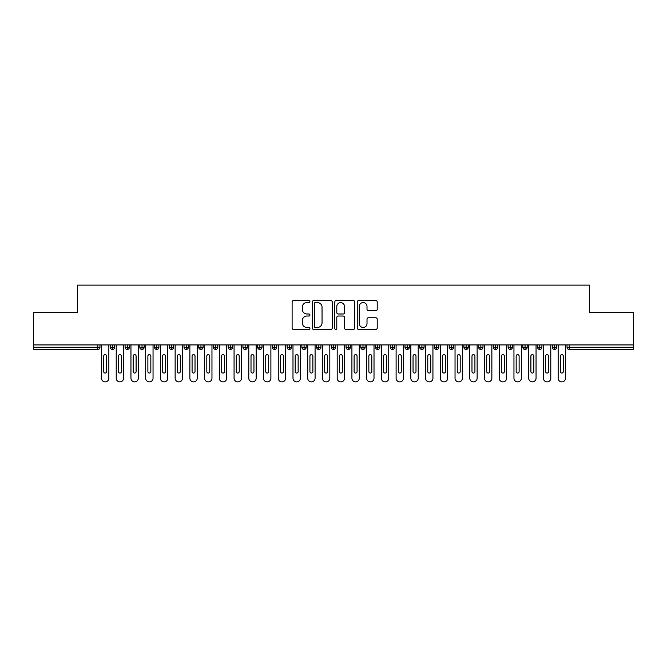 <?xml version="1.0" encoding="UTF-8"?>
<svg xmlns="http://www.w3.org/2000/svg" width="667" height="667" viewBox="0 0 667 667"><rect width="100%" height="100%" fill="white"/><g stroke="black" fill="none" stroke-linecap="round" stroke-linejoin="round"><path stroke-width="1" d="M309.93 301.567A1.009 1.009 0 0 0 308.921 300.55L293.555 300.55A1.442 1.442 0 0 0 292.113 302.001L292.113 328.022A1.442 1.442 0 0 0 293.555 329.473L308.921 329.473A1.009 1.009 0 0 0 309.93 328.456A1.009 1.009 0 0 0 308.921 327.447L306.928 327.447A4.627 4.627 0 0 1 302.301 322.82L302.301 320.652A4.627 4.627 0 0 1 306.928 316.025L308.921 316.025A1.009 1.009 0 0 0 309.93 315.016A1.009 1.009 0 0 0 308.921 313.999L306.928 313.999A4.627 4.627 0 0 1 302.301 309.371L302.301 307.204A4.627 4.627 0 0 1 306.928 302.576L308.921 302.576A1.009 1.009 0 0 0 309.93 301.567M375.754 310.747A1.442 1.442 0 0 0 377.205 309.305L377.205 302.001A1.442 1.442 0 0 0 375.754 300.55L358.696 300.55A1.442 1.442 0 0 0 357.254 302.001L357.254 328.022A1.442 1.442 0 0 0 358.696 329.473L375.754 329.473A1.442 1.442 0 0 0 377.205 328.022L377.205 319.21A1.442 1.442 0 0 0 375.754 317.759L368.459 317.759A1.442 1.442 0 0 0 367.008 319.21L367.008 323.578A3.869 3.869 0 0 1 363.14 327.447A3.869 3.869 0 0 1 359.271 323.578L359.271 306.445A3.869 3.869 0 0 1 363.14 302.576A3.869 3.869 0 0 1 367.008 306.445L367.008 309.305A1.442 1.442 0 0 0 368.459 310.747L375.754 310.747M33.35 344.914L633.65 344.914L633.65 312.656L589.453 312.656L589.453 285.109L77.547 285.109L77.547 312.656L33.35 312.656L33.35 347.274L97.766 347.274L97.766 344.914M332.233 302.001A1.442 1.442 0 0 0 330.79 300.55L313.723 300.55A1.442 1.442 0 0 0 312.281 302.001L312.281 328.022A1.442 1.442 0 0 0 313.723 329.473L330.79 329.473A1.442 1.442 0 0 0 332.233 328.022L332.233 302.001M336.21 300.55L353.277 300.55A1.442 1.442 0 0 1 354.719 302.001L354.719 328.022A1.442 1.442 0 0 1 353.277 329.473L345.973 329.473A1.442 1.442 0 0 1 344.522 328.022L344.522 317.467A1.442 1.442 0 0 0 343.08 316.025L338.236 316.025A1.442 1.442 0 0 0 336.793 317.467L336.793 328.456A1.009 1.009 0 0 1 335.776 329.473A1.009 1.009 0 0 1 334.767 328.456L334.767 302.001A1.442 1.442 0 0 1 336.21 300.55M99.975 347.274L97.766 347.274L97.766 349.483A2.209 2.209 0 0 0 99.975 347.274L99.975 344.914L99.975 347.274A2.209 2.209 0 0 1 97.766 349.483L33.35 349.483L33.35 347.274M633.65 344.914L633.65 349.483L569.234 349.483A2.209 2.209 0 0 1 567.025 347.274L567.025 344.914L567.025 347.274A2.209 2.209 0 0 0 569.234 349.483L569.234 347.274L633.65 347.274M112.565 344.914L112.565 349.483A2.209 2.209 0 0 1 110.355 347.274L110.355 344.914L110.355 347.274A2.209 2.209 0 0 0 112.565 349.483A2.209 2.209 0 0 0 114.707 347.274L114.707 344.914M127.297 344.914L127.297 349.483A2.209 2.209 0 0 1 125.088 347.274L125.088 344.914L125.088 347.274A2.209 2.209 0 0 0 127.297 349.483A2.209 2.209 0 0 0 129.431 347.274L129.431 344.914M142.029 344.914L142.029 349.483A2.209 2.209 0 0 1 139.82 347.274L139.82 344.914L139.82 347.274A2.209 2.209 0 0 0 142.029 349.483A2.209 2.209 0 0 0 144.164 347.274L144.164 344.914M156.762 344.914L156.762 349.483A2.209 2.209 0 0 1 154.552 347.274L154.552 344.914L154.552 347.274A2.209 2.209 0 0 0 156.762 349.483A2.209 2.209 0 0 0 158.896 347.274L158.896 344.914M171.494 344.914L171.494 349.483A2.209 2.209 0 0 1 169.285 347.274L169.285 344.914L169.285 347.274A2.209 2.209 0 0 0 171.494 349.483A2.209 2.209 0 0 0 173.628 347.274L173.628 344.914M186.226 344.914L186.226 349.483A2.209 2.209 0 0 1 184.017 347.274L184.017 344.914L184.017 347.274A2.209 2.209 0 0 0 186.226 349.483A2.209 2.209 0 0 0 188.361 347.274L188.361 344.914M200.959 344.914L200.959 349.483A2.209 2.209 0 0 1 198.749 347.274L198.749 344.914L198.749 347.274A2.209 2.209 0 0 0 200.959 349.483A2.209 2.209 0 0 0 203.093 347.274L203.093 344.914M215.683 344.914L215.683 349.483A2.209 2.209 0 0 1 213.473 347.274L213.473 344.914L213.473 347.274A2.209 2.209 0 0 0 215.683 349.483A2.209 2.209 0 0 0 217.826 347.274L217.826 344.914M230.415 344.914L230.415 349.483A2.209 2.209 0 0 1 228.206 347.274A2.209 2.209 0 0 0 230.415 349.483A2.209 2.209 0 0 1 228.206 347.274L228.206 344.914M232.558 344.914L232.558 347.274A2.209 2.209 0 0 1 230.415 349.483A2.209 2.209 0 0 0 232.558 347.274L228.206 347.274M245.148 344.914L245.148 349.483A2.209 2.209 0 0 1 242.938 347.274L242.938 344.914L242.938 347.274A2.209 2.209 0 0 0 245.148 349.483A2.209 2.209 0 0 0 247.282 347.274L247.282 344.914M259.88 344.914L259.88 349.483A2.209 2.209 0 0 1 257.67 347.274L257.67 344.914L257.67 347.274A2.209 2.209 0 0 0 259.88 349.483A2.209 2.209 0 0 0 262.014 347.274L262.014 344.914M274.612 344.914L274.612 349.483A2.209 2.209 0 0 1 272.403 347.274L272.403 344.914L272.403 347.274A2.209 2.209 0 0 0 274.612 349.483A2.209 2.209 0 0 0 276.747 347.274L276.747 344.914M289.345 344.914L289.345 349.483A2.209 2.209 0 0 1 287.135 347.274A2.209 2.209 0 0 0 289.345 349.483A2.209 2.209 0 0 1 287.135 347.274L287.135 344.914M291.479 344.914L291.479 347.274A2.209 2.209 0 0 1 289.345 349.483A2.209 2.209 0 0 0 291.479 347.274L287.135 347.274M304.077 349.483A2.209 2.209 0 0 1 301.868 347.274L301.868 344.914L301.868 347.274A2.209 2.209 0 0 0 304.077 349.483A2.209 2.209 0 0 0 306.211 347.274L306.211 344.914L306.211 347.274A2.209 2.209 0 0 1 304.077 349.483L304.077 347.274L306.211 347.274M318.809 344.914L318.809 349.483A2.209 2.209 0 0 1 316.6 347.274L316.6 344.914L316.6 347.274A2.209 2.209 0 0 0 318.809 349.483A2.209 2.209 0 0 0 320.944 347.274L320.944 344.914M333.533 344.914L333.533 349.483A2.209 2.209 0 0 1 331.324 347.274L331.324 344.914L331.324 347.274A2.209 2.209 0 0 0 333.533 349.483A2.209 2.209 0 0 0 335.676 347.274L335.676 344.914M348.266 344.914L348.266 347.274L346.056 347.274L346.056 344.914L346.056 347.274A2.209 2.209 0 0 0 348.266 349.483A2.209 2.209 0 0 0 350.4 347.274L350.4 344.914L350.4 347.274A2.209 2.209 0 0 1 348.266 349.483A2.209 2.209 0 0 1 346.056 347.274A2.209 2.209 0 0 0 348.266 349.483L348.266 347.274L350.4 347.274M362.998 344.914L362.998 349.483A2.209 2.209 0 0 1 360.789 347.274L360.789 344.914L360.789 347.274A2.209 2.209 0 0 0 362.998 349.483A2.209 2.209 0 0 0 365.132 347.274L365.132 344.914M377.73 344.914L377.73 349.483A2.209 2.209 0 0 1 375.521 347.274L375.521 344.914L375.521 347.274A2.209 2.209 0 0 0 377.73 349.483A2.209 2.209 0 0 0 379.865 347.274L379.865 344.914M392.463 344.914L392.463 349.483A2.209 2.209 0 0 1 390.253 347.274L390.253 344.914L390.253 347.274A2.209 2.209 0 0 0 392.463 349.483A2.209 2.209 0 0 0 394.597 347.274L394.597 344.914M407.195 344.914L407.195 349.483A2.209 2.209 0 0 1 404.986 347.274L404.986 344.914M409.33 344.914L409.33 347.274A2.209 2.209 0 0 1 407.195 349.483A2.209 2.209 0 0 0 409.33 347.274L404.986 347.274A2.209 2.209 0 0 0 407.195 349.483M421.928 349.483A2.209 2.209 0 0 1 419.718 347.274L419.718 344.914L419.718 347.274A2.209 2.209 0 0 0 421.928 349.483A2.209 2.209 0 0 0 424.062 347.274L424.062 344.914L424.062 347.274A2.209 2.209 0 0 1 421.928 349.483L421.928 347.274L424.062 347.274M436.66 344.914L436.66 349.483A2.209 2.209 0 0 1 434.442 347.274L434.442 344.914M438.794 344.914L438.794 347.274A2.209 2.209 0 0 1 436.66 349.483A2.209 2.209 0 0 0 438.794 347.274L434.442 347.274A2.209 2.209 0 0 0 436.66 349.483M451.384 344.914L451.384 349.483A2.209 2.209 0 0 1 449.174 347.274L449.174 344.914M453.527 344.914L453.527 347.274L453.527 344.914M466.116 344.914L466.116 349.483A2.209 2.209 0 0 1 463.907 347.274A2.209 2.209 0 0 0 466.116 349.483A2.209 2.209 0 0 1 463.907 347.274L463.907 344.914M468.251 344.914L468.251 347.274L468.251 344.914M480.849 344.914L480.849 349.483A2.209 2.209 0 0 1 478.639 347.274L478.639 344.914M482.983 344.914L482.983 347.274L482.983 344.914M495.581 344.914L495.581 349.483A2.209 2.209 0 0 1 493.372 347.274L493.372 344.914M497.715 344.914L497.715 347.274A2.209 2.209 0 0 1 495.581 349.483A2.209 2.209 0 0 0 497.715 347.274L493.372 347.274A2.209 2.209 0 0 0 495.581 349.483M510.313 344.914L510.313 349.483A2.209 2.209 0 0 1 508.104 347.274L508.104 344.914M512.448 344.914L512.448 347.274L512.448 344.914M525.046 344.914L525.046 349.483A2.209 2.209 0 0 1 522.836 347.274L522.836 344.914M527.18 344.914L527.18 347.274L527.18 344.914M539.778 344.914L539.778 349.483A2.209 2.209 0 0 1 537.569 347.274L537.569 344.914M541.912 344.914L541.912 347.274L541.912 344.914M554.502 344.914L554.502 349.483A2.209 2.209 0 0 1 552.293 347.274L552.293 344.914M556.645 344.914L556.645 347.274A2.209 2.209 0 0 1 554.502 349.483A2.209 2.209 0 0 0 556.645 347.274L552.293 347.274A2.209 2.209 0 0 0 554.502 349.483M304.077 344.914L304.077 347.274L301.868 347.274M421.928 344.914L421.928 347.274L419.718 347.274M451.384 349.483A2.209 2.209 0 0 0 453.527 347.274A2.209 2.209 0 0 1 451.384 349.483A2.209 2.209 0 0 1 449.174 347.274L453.527 347.274M466.116 349.483A2.209 2.209 0 0 0 468.251 347.274A2.209 2.209 0 0 1 466.116 349.483M480.849 349.483A2.209 2.209 0 0 0 482.983 347.274A2.209 2.209 0 0 1 480.849 349.483A2.209 2.209 0 0 1 478.639 347.274L482.983 347.274M510.313 349.483A2.209 2.209 0 0 0 512.448 347.274A2.209 2.209 0 0 1 510.313 349.483A2.209 2.209 0 0 1 508.104 347.274L512.448 347.274M525.046 349.483A2.209 2.209 0 0 0 527.18 347.274A2.209 2.209 0 0 1 525.046 349.483A2.209 2.209 0 0 1 522.836 347.274L527.18 347.274M539.778 349.483A2.209 2.209 0 0 0 541.912 347.274A2.209 2.209 0 0 1 539.778 349.483A2.209 2.209 0 0 1 537.569 347.274L541.912 347.274M315.316 302.576A1.009 1.009 0 0 0 314.307 303.585L314.307 326.438A1.009 1.009 0 0 0 315.316 327.447L317.417 327.447A4.627 4.627 0 0 0 322.044 322.82L322.044 307.204A4.627 4.627 0 0 0 317.417 302.576L315.316 302.576M344.522 306.52A3.869 3.869 0 0 0 340.654 302.651A3.869 3.869 0 0 0 336.793 306.52L336.793 312.556A1.442 1.442 0 0 0 338.236 313.999L343.08 313.999A1.442 1.442 0 0 0 344.522 312.556L344.522 306.52M101.484 344.914L101.484 378.206A3.685 3.685 0 0 0 105.161 381.891A3.685 3.685 0 0 0 108.846 378.206L108.846 344.914M106.637 356.111A1.476 1.476 0 0 0 105.161 354.636A1.476 1.476 0 0 0 103.693 356.111L103.693 371.577A1.476 1.476 0 0 0 105.161 373.053A1.476 1.476 0 0 0 106.637 371.577L106.637 356.111M116.216 344.914L116.216 378.206A3.685 3.685 0 0 0 119.893 381.891A3.685 3.685 0 0 0 123.578 378.206L123.578 344.914M121.369 356.111A1.476 1.476 0 0 0 119.893 354.636A1.476 1.476 0 0 0 118.426 356.111L118.426 371.577A1.476 1.476 0 0 0 119.893 373.053A1.476 1.476 0 0 0 121.369 371.577L121.369 356.111M130.949 344.914L130.949 378.206A3.685 3.685 0 0 0 134.626 381.891A3.685 3.685 0 0 0 138.311 378.206L138.311 344.914M136.101 356.111A1.476 1.476 0 0 0 134.626 354.636A1.476 1.476 0 0 0 133.158 356.111L133.158 371.577A1.476 1.476 0 0 0 134.626 373.053A1.476 1.476 0 0 0 136.101 371.577L136.101 356.111M145.673 344.914L145.673 378.206A3.685 3.685 0 0 0 149.358 381.891A3.685 3.685 0 0 0 153.043 378.206L153.043 344.914M150.834 356.111A1.476 1.476 0 0 0 149.358 354.636A1.476 1.476 0 0 0 147.882 356.111L147.882 371.577A1.476 1.476 0 0 0 149.358 373.053A1.476 1.476 0 0 0 150.834 371.577L150.834 356.111M160.405 344.914L160.405 378.206A3.685 3.685 0 0 0 164.09 381.891A3.685 3.685 0 0 0 167.776 378.206L167.776 344.914M165.566 356.111A1.476 1.476 0 0 0 164.09 354.636A1.476 1.476 0 0 0 162.615 356.111L162.615 371.577A1.476 1.476 0 0 0 164.09 373.053A1.476 1.476 0 0 0 165.566 371.577L165.566 356.111M175.138 344.914L175.138 378.206A3.685 3.685 0 0 0 178.823 381.891A3.685 3.685 0 0 0 182.508 378.206L182.508 344.914M180.298 356.111A1.476 1.476 0 0 0 178.823 354.636A1.476 1.476 0 0 0 177.347 356.111L177.347 371.577A1.476 1.476 0 0 0 178.823 373.053A1.476 1.476 0 0 0 180.298 371.577L180.298 356.111M189.87 344.914L189.87 378.206A3.685 3.685 0 0 0 193.555 381.891A3.685 3.685 0 0 0 197.232 378.206L197.232 344.914M195.022 356.111A1.476 1.476 0 0 0 193.555 354.636A1.476 1.476 0 0 0 192.079 356.111L192.079 371.577A1.476 1.476 0 0 0 193.555 373.053A1.476 1.476 0 0 0 195.022 371.577L195.022 356.111M204.602 344.914L204.602 378.206A3.685 3.685 0 0 0 208.287 381.891A3.685 3.685 0 0 0 211.964 378.206L211.964 344.914M209.755 356.111A1.476 1.476 0 0 0 208.287 354.636A1.476 1.476 0 0 0 206.812 356.111L206.812 371.577A1.476 1.476 0 0 0 208.287 373.053A1.476 1.476 0 0 0 209.755 371.577L209.755 356.111M219.335 344.914L219.335 378.206A3.685 3.685 0 0 0 223.011 381.891A3.685 3.685 0 0 0 226.697 378.206L226.697 344.914M224.487 356.111A1.476 1.476 0 0 0 223.011 354.636A1.476 1.476 0 0 0 221.544 356.111L221.544 371.577A1.476 1.476 0 0 0 223.011 373.053A1.476 1.476 0 0 0 224.487 371.577L224.487 356.111M234.067 344.914L234.067 378.206A3.685 3.685 0 0 0 237.744 381.891A3.685 3.685 0 0 0 241.429 378.206L241.429 344.914M239.22 356.111A1.476 1.476 0 0 0 237.744 354.636A1.476 1.476 0 0 0 236.276 356.111L236.276 371.577A1.476 1.476 0 0 0 237.744 373.053A1.476 1.476 0 0 0 239.22 371.577L239.22 356.111M248.791 344.914L248.791 378.206A3.685 3.685 0 0 0 252.476 381.891A3.685 3.685 0 0 0 256.161 378.206L256.161 344.914M253.952 356.111A1.476 1.476 0 0 0 252.476 354.636A1.476 1.476 0 0 0 251.009 356.111L251.009 371.577A1.476 1.476 0 0 0 252.476 373.053A1.476 1.476 0 0 0 253.952 371.577L253.952 356.111M263.523 344.914L263.523 378.206A3.685 3.685 0 0 0 267.209 381.891A3.685 3.685 0 0 0 270.894 378.206L270.894 344.914M268.684 356.111A1.476 1.476 0 0 0 267.209 354.636A1.476 1.476 0 0 0 265.733 356.111L265.733 371.577A1.476 1.476 0 0 0 267.209 373.053A1.476 1.476 0 0 0 268.684 371.577L268.684 356.111M278.256 344.914L278.256 378.206A3.685 3.685 0 0 0 281.941 381.891A3.685 3.685 0 0 0 285.626 378.206L285.626 344.914M283.417 356.111A1.476 1.476 0 0 0 281.941 354.636A1.476 1.476 0 0 0 280.465 356.111L280.465 371.577A1.476 1.476 0 0 0 281.941 373.053A1.476 1.476 0 0 0 283.417 371.577L283.417 356.111M292.988 344.914L292.988 378.206A3.685 3.685 0 0 0 296.673 381.891A3.685 3.685 0 0 0 300.358 378.206L300.358 344.914M298.149 356.111A1.476 1.476 0 0 0 296.673 354.636A1.476 1.476 0 0 0 295.198 356.111L295.198 371.577A1.476 1.476 0 0 0 296.673 373.053A1.476 1.476 0 0 0 298.149 371.577L298.149 356.111M307.72 344.914L307.72 378.206A3.685 3.685 0 0 0 311.406 381.891A3.685 3.685 0 0 0 315.082 378.206L315.082 344.914M312.873 356.111A1.476 1.476 0 0 0 311.406 354.636A1.476 1.476 0 0 0 309.93 356.111L309.93 371.577A1.476 1.476 0 0 0 311.406 373.053A1.476 1.476 0 0 0 312.873 371.577L312.873 356.111M322.453 344.914L322.453 378.206A3.685 3.685 0 0 0 326.138 381.891A3.685 3.685 0 0 0 329.815 378.206L329.815 344.914M327.605 356.111A1.476 1.476 0 0 0 326.138 354.636A1.476 1.476 0 0 0 324.662 356.111L324.662 371.577A1.476 1.476 0 0 0 326.138 373.053A1.476 1.476 0 0 0 327.605 371.577L327.605 356.111M337.185 344.914L337.185 378.206A3.685 3.685 0 0 0 340.862 381.891A3.685 3.685 0 0 0 344.547 378.206L344.547 344.914M342.338 356.111A1.476 1.476 0 0 0 340.862 354.636A1.476 1.476 0 0 0 339.395 356.111L339.395 371.577A1.476 1.476 0 0 0 340.862 373.053A1.476 1.476 0 0 0 342.338 371.577L342.338 356.111M351.918 344.914L351.918 378.206A3.685 3.685 0 0 0 355.594 381.891A3.685 3.685 0 0 0 359.28 378.206L359.28 344.914M357.07 356.111A1.476 1.476 0 0 0 355.594 354.636A1.476 1.476 0 0 0 354.127 356.111L354.127 371.577A1.476 1.476 0 0 0 355.594 373.053A1.476 1.476 0 0 0 357.07 371.577L357.07 356.111M366.642 344.914L366.642 378.206A3.685 3.685 0 0 0 370.327 381.891A3.685 3.685 0 0 0 374.012 378.206L374.012 344.914M371.802 356.111A1.476 1.476 0 0 0 370.327 354.636A1.476 1.476 0 0 0 368.851 356.111L368.851 371.577A1.476 1.476 0 0 0 370.327 373.053A1.476 1.476 0 0 0 371.802 371.577L371.802 356.111M381.374 344.914L381.374 378.206A3.685 3.685 0 0 0 385.059 381.891A3.685 3.685 0 0 0 388.744 378.206L388.744 344.914M386.535 356.111A1.476 1.476 0 0 0 385.059 354.636A1.476 1.476 0 0 0 383.583 356.111L383.583 371.577A1.476 1.476 0 0 0 385.059 373.053A1.476 1.476 0 0 0 386.535 371.577L386.535 356.111M396.106 344.914L396.106 378.206A3.685 3.685 0 0 0 399.791 381.891A3.685 3.685 0 0 0 403.477 378.206L403.477 344.914M401.267 356.111A1.476 1.476 0 0 0 399.791 354.636A1.476 1.476 0 0 0 398.316 356.111L398.316 371.577A1.476 1.476 0 0 0 399.791 373.053A1.476 1.476 0 0 0 401.267 371.577L401.267 356.111M410.839 344.914L410.839 378.206A3.685 3.685 0 0 0 414.524 381.891A3.685 3.685 0 0 0 418.209 378.206L418.209 344.914M415.991 356.111A1.476 1.476 0 0 0 414.524 354.636A1.476 1.476 0 0 0 413.048 356.111L413.048 371.577A1.476 1.476 0 0 0 414.524 373.053A1.476 1.476 0 0 0 415.991 371.577L415.991 356.111M425.571 344.914L425.571 378.206A3.685 3.685 0 0 0 429.256 381.891A3.685 3.685 0 0 0 432.933 378.206L432.933 344.914M430.724 356.111A1.476 1.476 0 0 0 429.256 354.636A1.476 1.476 0 0 0 427.78 356.111L427.78 371.577A1.476 1.476 0 0 0 429.256 373.053A1.476 1.476 0 0 0 430.724 371.577L430.724 356.111M440.303 344.914L440.303 378.206A3.685 3.685 0 0 0 443.989 381.891A3.685 3.685 0 0 0 447.665 378.206L447.665 344.914M445.456 356.111A1.476 1.476 0 0 0 443.989 354.636A1.476 1.476 0 0 0 442.513 356.111L442.513 371.577A1.476 1.476 0 0 0 443.989 373.053A1.476 1.476 0 0 0 445.456 371.577L445.456 356.111M455.036 344.914L455.036 378.206A3.685 3.685 0 0 0 458.713 381.891A3.685 3.685 0 0 0 462.398 378.206L462.398 344.914M460.188 356.111A1.476 1.476 0 0 0 458.713 354.636A1.476 1.476 0 0 0 457.245 356.111L457.245 371.577A1.476 1.476 0 0 0 458.713 373.053A1.476 1.476 0 0 0 460.188 371.577L460.188 356.111M469.768 344.914L469.768 378.206A3.685 3.685 0 0 0 473.445 381.891A3.685 3.685 0 0 0 477.13 378.206L477.13 344.914M474.921 356.111A1.476 1.476 0 0 0 473.445 354.636A1.476 1.476 0 0 0 471.978 356.111L471.978 371.577A1.476 1.476 0 0 0 473.445 373.053A1.476 1.476 0 0 0 474.921 371.577L474.921 356.111M484.492 344.914L484.492 378.206A3.685 3.685 0 0 0 488.177 381.891A3.685 3.685 0 0 0 491.862 378.206L491.862 344.914M489.653 356.111A1.476 1.476 0 0 0 488.177 354.636A1.476 1.476 0 0 0 486.702 356.111L486.702 371.577A1.476 1.476 0 0 0 488.177 373.053A1.476 1.476 0 0 0 489.653 371.577L489.653 356.111M499.224 344.914L499.224 378.206A3.685 3.685 0 0 0 502.91 381.891A3.685 3.685 0 0 0 506.595 378.206L506.595 344.914M504.385 356.111A1.476 1.476 0 0 0 502.91 354.636A1.476 1.476 0 0 0 501.434 356.111L501.434 371.577A1.476 1.476 0 0 0 502.91 373.053A1.476 1.476 0 0 0 504.385 371.577L504.385 356.111M513.957 344.914L513.957 378.206A3.685 3.685 0 0 0 517.642 381.891A3.685 3.685 0 0 0 521.327 378.206L521.327 344.914M519.118 356.111A1.476 1.476 0 0 0 517.642 354.636A1.476 1.476 0 0 0 516.166 356.111L516.166 371.577A1.476 1.476 0 0 0 517.642 373.053A1.476 1.476 0 0 0 519.118 371.577L519.118 356.111M528.689 344.914L528.689 378.206A3.685 3.685 0 0 0 532.374 381.891A3.685 3.685 0 0 0 536.051 378.206L536.051 344.914M533.842 356.111A1.476 1.476 0 0 0 532.374 354.636A1.476 1.476 0 0 0 530.899 356.111L530.899 371.577A1.476 1.476 0 0 0 532.374 373.053A1.476 1.476 0 0 0 533.842 371.577L533.842 356.111M543.422 344.914L543.422 378.206A3.685 3.685 0 0 0 547.107 381.891A3.685 3.685 0 0 0 550.784 378.206L550.784 344.914M548.574 356.111A1.476 1.476 0 0 0 547.107 354.636A1.476 1.476 0 0 0 545.631 356.111L545.631 371.577A1.476 1.476 0 0 0 547.107 373.053A1.476 1.476 0 0 0 548.574 371.577L548.574 356.111M558.154 344.914L558.154 378.206A3.685 3.685 0 0 0 561.839 381.891A3.685 3.685 0 0 0 565.516 378.206L565.516 344.914M563.307 356.111A1.476 1.476 0 0 0 561.839 354.636A1.476 1.476 0 0 0 560.363 356.111L560.363 371.577A1.476 1.476 0 0 0 561.839 373.053A1.476 1.476 0 0 0 563.307 371.577L563.307 356.111M569.234 344.914L569.234 347.274L567.025 347.274M110.355 347.274A2.209 2.209 0 0 0 112.565 349.483A2.209 2.209 0 0 0 114.707 347.274L110.355 347.274M125.088 347.274A2.209 2.209 0 0 0 127.297 349.483A2.209 2.209 0 0 0 129.431 347.274L125.088 347.274M139.82 347.274A2.209 2.209 0 0 0 142.029 349.483A2.209 2.209 0 0 0 144.164 347.274L139.82 347.274M154.552 347.274A2.209 2.209 0 0 0 156.762 349.483A2.209 2.209 0 0 0 158.896 347.274L154.552 347.274M169.285 347.274A2.209 2.209 0 0 0 171.494 349.483A2.209 2.209 0 0 0 173.628 347.274L169.285 347.274M184.017 347.274A2.209 2.209 0 0 0 186.226 349.483A2.209 2.209 0 0 0 188.361 347.274L184.017 347.274M198.749 347.274A2.209 2.209 0 0 0 200.959 349.483A2.209 2.209 0 0 0 203.093 347.274L198.749 347.274M213.473 347.274A2.209 2.209 0 0 0 215.683 349.483A2.209 2.209 0 0 0 217.826 347.274L213.473 347.274M242.938 347.274A2.209 2.209 0 0 0 245.148 349.483A2.209 2.209 0 0 0 247.282 347.274L242.938 347.274M257.67 347.274A2.209 2.209 0 0 0 259.88 349.483A2.209 2.209 0 0 0 262.014 347.274L257.67 347.274M272.403 347.274A2.209 2.209 0 0 0 274.612 349.483A2.209 2.209 0 0 0 276.747 347.274L272.403 347.274M316.6 347.274L320.944 347.274A2.209 2.209 0 0 1 318.809 349.483M331.324 347.274A2.209 2.209 0 0 0 333.533 349.483A2.209 2.209 0 0 0 335.676 347.274L331.324 347.274M360.789 347.274L365.132 347.274A2.209 2.209 0 0 1 362.998 349.483M375.521 347.274A2.209 2.209 0 0 0 377.73 349.483A2.209 2.209 0 0 0 379.865 347.274L375.521 347.274M390.253 347.274L394.597 347.274A2.209 2.209 0 0 1 392.463 349.483M463.907 347.274L468.251 347.274"/></g></svg>
